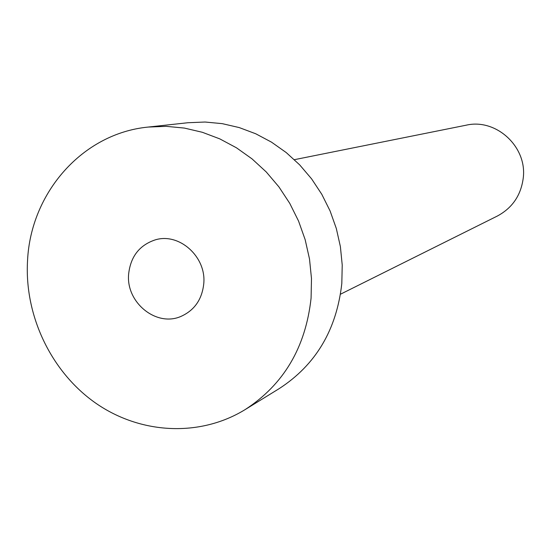 <?xml version="1.0" encoding="UTF-8"?>
<svg xmlns="http://www.w3.org/2000/svg" width="551" height="551" viewBox="0 0 551 551"><rect width="100%" height="100%" fill="white"/><g stroke="black" fill="none" stroke-linecap="round" stroke-linejoin="round"><path stroke-width="0.83" d="M128.652 273.909C125.662 302.416 156.505 327.528 181.189 316.308C194.489 310.241 202.01 299.427 203.746 283.875C206.646 256.862 179.082 232.205 155.017 239.947C139.431 245.243 130.642 256.559 128.652 273.909M294.399 159.673L466.167 125.194C496.038 118.121 527.266 146.738 523.257 177.952C521.012 195.268 512.368 207.968 497.312 216.054L340.511 294.2M148.164 127.067L187.981 122.728L205.075 122.026L222.26 123.651L239.251 127.584L255.76 133.783L271.519 142.158L286.245 152.579L299.689 164.887L311.611 178.882L321.805 194.324L330.09 210.95L336.317 228.486L340.387 246.621L342.226 265.052L341.813 283.455C336.633 329.877 315.744 364.941 279.137 388.662L245.023 409.662C199.545 437.515 140.057 434.126 95.53 403.008C51.029 371.773 24.272 315.468 27.55 260.485C30.753 192.678 82.554 133.411 148.164 127.067L166.202 126.337L184.351 128.073L202.307 132.274L219.773 138.873L236.448 147.792L252.041 158.888L266.285 171.995L278.923 186.892L289.736 203.326L298.539 221.02L305.164 239.678L309.504 258.97L311.487 278.565L311.081 298.125C305.681 347.447 283.662 384.626 245.023 409.662"/></g></svg>
